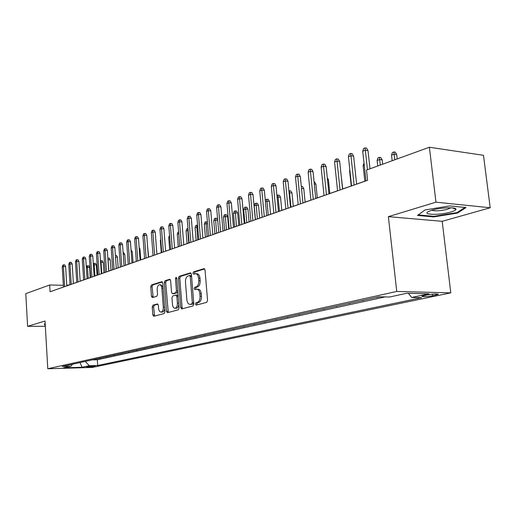 <?xml version="1.0" encoding="UTF-8"?>
<svg xmlns="http://www.w3.org/2000/svg" width="516" height="516" viewBox="0 0 516 516"><rect width="100%" height="100%" fill="white"/><g stroke="black" fill="none" stroke-linecap="round" stroke-linejoin="round"><path stroke-width="0.77" d="M195.435 304.124L196.209 305.117L206.697 302.357L207.555 300.396L205.046 270.042L204.026 268.649L193.519 271.893L192.939 273.254L193.635 274.222L195.364 273.725C197.118 273.764 198.196 275.241 198.583 278.176L198.789 280.672C198.86 283.968 197.963 286.045 196.099 286.915L194.764 287.296L194.184 288.657L194.893 289.637L196.577 289.186C198.357 289.218 199.453 290.727 199.853 293.707L200.06 296.216C200.131 299.525 199.228 301.589 197.357 302.421L196.016 302.776L195.435 304.124M197.118 289.199L197.976 289.218C199.756 289.257 200.853 290.76 201.253 293.733L201.459 296.242C201.53 299.544 200.627 301.615 198.757 302.44L197.415 302.795L196.828 304.143L197.073 304.885M204.646 268.933L194.913 271.938L194.519 273.957M195.938 273.751L196.757 273.777C198.518 273.809 199.589 275.292 199.982 278.214L200.189 280.717C200.26 284.006 199.363 286.083 197.499 286.948L196.164 287.335L195.577 288.689L195.796 289.386M94.628 366.412L95.183 366.231C93.783 365.941 91.074 366.076 87.056 366.631L86.514 366.805C87.914 367.095 90.623 366.966 94.628 366.412M152.988 305.182L152.239 306.994L152.826 314.928L153.742 316.289L164.159 313.554L164.933 311.716L162.753 283.039L161.837 281.704L151.478 284.903L150.737 286.728L151.446 296.255L152.343 297.59L156.793 296.3L157.548 294.468L157.186 289.702C157.154 286.896 157.909 285.238 159.444 284.722C160.779 284.755 161.592 285.948 161.882 288.289L163.314 307.136C163.346 309.923 162.605 311.574 161.082 312.077C159.721 312.032 158.889 310.813 158.593 308.426L158.36 305.298L157.438 303.943L152.988 305.182L154.342 305.201L153.594 307.007L154.594 316.069M45.034 321.036L27.593 326.338L25.8 293.649L49.684 284.987L50.084 291.759L367.618 180.297L366.502 170.061L429.383 147.247L435.955 202.175L388.374 216.643L396.752 291.456L47.782 368.753L45.034 321.036M180.71 307.523L181.703 308.929L192.984 305.962L193.816 304.047L191.417 274.235L190.43 272.861L179.213 276.318L178.413 278.227L180.71 307.523L182.096 307.536L182.535 308.71M178.284 309.832L167.448 312.683L166.494 311.303L164.307 282.562L165.075 280.698L169.7 279.272L170.635 280.614L171.538 292.34L172.486 293.707L175.64 292.804L176.433 290.921L175.472 278.634L176.091 277.292L176.762 278.24L179.084 307.955L178.284 309.832M93.338 359.646L96.305 358.994M100.175 358.143L103.219 357.472M107.16 356.608L110.295 355.917M114.3 355.04L117.519 354.331M121.602 353.434L124.911 352.705M129.065 351.789L132.47 351.041M136.695 350.112L140.204 349.345M144.506 348.397L148.111 347.603M152.497 346.636L156.213 345.823M160.676 344.836L164.501 343.998M169.055 342.998L172.989 342.127M177.633 341.108L181.69 340.218M186.424 339.173L190.597 338.257M195.429 337.193L199.737 336.245M204.665 335.161L209.103 334.187M214.134 333.084L218.707 332.078M223.841 330.943L228.562 329.905M233.806 328.757L238.676 327.686M244.036 326.505L249.06 325.396M254.536 324.196L259.729 323.055M265.321 321.823L270.687 320.642M276.408 319.385L281.949 318.166M287.799 316.882L293.527 315.618M299.512 314.302L305.433 312.999M311.567 311.651L317.688 310.303M323.971 308.923L330.305 307.53M336.735 306.117L343.295 304.672M349.887 303.221L356.679 301.731M363.438 300.241L370.482 298.693M377.409 297.171L380.479 296.816M427.332 294.862L421.83 296.223C422.533 296.971 426.119 296.829 432.608 295.797L438.181 294.43C437.503 293.668 433.885 293.81 427.332 294.862M396.752 291.456L450.797 292.849L92.229 367.437L47.782 368.753M93.351 359.865L97.331 359.768L97.698 365.47L421.578 297.68L411.678 297.474L408.35 293.314M97.698 365.47L89.358 365.709L82.025 367.263L63.72 367.798L70.931 366.231L62.288 366.476L379.15 296.79L389.593 297.01L406.782 293.275L428.951 293.817L411.678 297.474M377.448 297.48L376.119 297.455M363.47 300.551L362.148 300.525M349.919 303.524L348.603 303.505M336.767 306.414L335.458 306.401M323.996 309.219L322.694 309.207M311.593 311.941L310.297 311.928M299.544 314.586L298.248 314.579M287.825 317.159L286.541 317.159M276.434 319.662L275.151 319.662M265.347 322.1L264.076 322.1M254.562 324.467L253.292 324.467M244.055 326.77L242.797 326.776M233.832 329.021L232.581 329.027M223.867 331.207L222.622 331.214M214.153 333.342L212.915 333.349M204.684 335.419L203.452 335.432M195.448 337.445L194.229 337.458M186.444 339.425L185.225 339.438M177.652 341.353L176.446 341.373M169.074 343.237L167.874 343.256M160.695 345.075L159.502 345.094M152.517 346.875L151.33 346.894M144.525 348.629L143.345 348.648M136.714 350.345L135.54 350.364M129.077 352.022L127.916 352.041M121.615 353.66L120.454 353.686M114.313 355.26L113.165 355.285M107.173 356.833L106.032 356.859M100.188 358.362L99.053 358.394M97.331 359.768L385.155 296.913M388.374 216.643L442.193 221.325L490.2 207.761L435.955 202.175M490.2 207.761L483.486 155.31L429.383 147.247M27.593 326.338L45.337 326.299M442.193 221.325L450.797 292.849M70.034 284.703L66.764 285.4M63.358 285.316L49.684 284.987M365.947 180.8L356.614 184.077M351.538 185.857L342.566 189.011M337.574 190.759L328.95 193.79M324.042 195.512L315.747 198.428M310.922 200.118L302.937 202.923M298.196 204.588L290.508 207.284M285.838 208.928L278.44 211.521M273.848 213.14L266.72 215.643M262.192 217.23L255.33 219.642M250.873 221.203L244.249 223.531M239.863 225.073L233.484 227.311M229.162 228.827L223.002 230.994M218.745 232.484L212.805 234.574M208.606 236.044L202.872 238.057M198.737 239.508L193.203 241.456M189.12 242.888L183.78 244.765M179.755 246.177L174.595 247.99M170.628 249.383L165.642 251.131M161.727 252.505L156.909 254.201M153.046 255.555L148.389 257.187M144.577 258.529L140.075 260.109M136.314 261.431L131.961 262.96M128.245 264.263L124.034 265.74M120.37 267.03L116.294 268.455M112.675 269.726L108.734 271.113M105.161 272.371L101.349 273.706M97.814 274.944L94.125 276.241M90.635 277.466L87.062 278.724M83.618 279.93L80.154 281.149M76.749 282.342L73.401 283.523M70.931 366.231L72.55 364.219M85.237 361.432L89.358 365.709M82.025 367.263L80.044 362.574M425.01 209.96L417.483 215.443L433.717 216.907L457.569 213.063L466.006 207.555L449.688 205.91L425.01 209.96M45.195 323.842L44.253 323.971L45.305 325.706M457.473 212.308L457.569 213.063M433.646 216.301L433.717 216.907M44.976 324.416L45.047 325.706M191.03 273.138L180.594 276.363L179.794 278.266L182.096 307.536M191.739 303.918L192.32 302.576L190.223 276.453L189.527 275.492L188.082 275.931C186.263 276.808 185.392 278.866 185.463 282.091L186.876 299.828C187.263 302.789 188.34 304.292 190.101 304.337L193.132 303.937L193.719 302.821M191.578 276.279L190.92 275.538L189.72 275.518M190.997 304.35L190.346 304.292M193.132 303.937L191.739 304.305M170.267 279.549L166.442 280.736L165.668 282.6L168.287 312.464M173.628 293.714L177.014 292.836L177.801 291.514M172.479 304.556C172.789 306.988 173.653 308.22 175.072 308.265C176.653 307.742 177.427 306.059 177.388 303.215L176.859 296.436L175.814 295.075L172.744 295.945L171.963 297.816L172.479 304.556M176.066 308.271L176.446 308.278C177.801 307.917 178.575 306.543 178.788 304.15M178.143 295.926L177.194 295.1M157.967 304.188L154.342 305.201M162.095 312.083L162.45 312.083C163.669 311.774 164.411 310.529 164.675 308.355M163.069 287.18L160.805 284.755L159.837 284.729M162.398 281.981L152.833 284.935L152.091 286.761L153.168 297.358M391.528 155.168L392.386 152.51L393.856 151.962L395.262 152.162L396.701 154.542L394.172 154.194L391.528 155.168L392.16 160.747M393.856 151.962L394.811 159.786M396.701 154.542L397.197 158.922M369.998 168.79L367.992 150.556L365.341 150.188L367.476 169.7M362.722 151.194L363.606 148.473L365.064 147.911L365.341 150.188L362.722 151.194L365.96 180.877M365.064 147.911L366.534 148.118L367.992 150.556M450.881 212.012C454.093 211.063 455.776 210.16 455.931 209.309C456.686 206.903 440.509 207.49 431.892 210.193L428.209 211.65C421.933 215.011 440.283 215.262 450.881 212.012M431.64 210.27C435.175 211.283 440.503 210.941 447.624 209.238L450.829 207.787M464.89 207.438L457.021 212.598L433.904 216.327L418.218 214.908M45.266 325.054L44.744 323.906M377.112 160.489L377.964 157.87L379.383 157.341L380.782 157.528L382.195 159.876L379.673 159.541L377.112 160.489L377.725 165.984M379.383 157.341L380.286 165.055M382.195 159.876L382.678 164.191M364.251 165.236L363.135 165.642L364.831 181.193M363.135 165.642L364.012 163.05M349.9 170.532L349.577 170.648L351.215 185.973M349.577 170.648L349.829 169.88M341.044 174.582L342.727 188.953M356.62 184.154L353.602 156.077L350.964 155.722L354.105 185.038M348.423 156.703L349.3 154.026L350.712 153.478L350.964 155.722L348.423 156.703L351.544 185.941M350.712 153.478L352.176 153.671L353.602 156.077M342.572 189.088L339.663 161.424L337.032 161.089L340.063 189.972M334.574 162.037L335.439 159.399L336.806 158.87L337.032 161.089L334.574 162.037L337.58 190.843M336.806 158.87L338.264 159.057L339.663 161.424M328.956 193.868L326.144 166.61L323.532 166.287L326.454 194.745M321.145 167.21L322.003 164.61L323.332 164.094L323.532 166.287L321.145 167.21L324.048 195.59M323.332 164.094L324.783 164.275L326.144 166.61M315.753 198.505L313.044 171.635L310.445 171.331L313.264 199.376M308.129 172.221L308.974 169.661L310.258 169.164L310.445 171.331L308.129 172.221L310.929 200.195M310.258 169.164L311.703 169.332L313.044 171.635M327.299 177.768L328.395 179.652L329.827 193.481M328.395 179.652L327.479 179.549M302.95 203.001L300.331 176.511L297.745 176.227L300.467 203.872M295.494 177.091L296.332 174.563L297.584 174.079L297.745 176.227L295.494 177.091L298.203 204.665M297.584 174.079L299.016 174.24L300.331 176.511M314.089 181.987L314.644 182.051L315.915 184.244L317.295 197.88M315.915 184.244L314.296 184.07M301.305 186.411L302.537 186.534L303.789 188.701L305.124 202.156M303.789 188.701L301.512 188.469M288.928 190.946L290.772 190.901L291.998 193.036L289.553 192.797L290.947 207.135M289.418 190.765L289.553 192.797L289.121 192.958M291.998 193.036L293.288 206.31M276.911 195.409L279.33 195.145L280.53 197.247L278.105 197.022L279.446 211.173M277.982 195.009L278.105 197.022L277.098 197.389M280.53 197.247L281.781 210.354M265.34 200.814L265.759 199.55L268.197 199.266L269.378 201.35L266.966 201.13L268.262 215.095M266.856 199.144L266.966 201.13L265.424 201.698M269.378 201.35L270.59 214.282M290.514 207.361L287.986 181.245L285.413 180.974L288.044 208.232M283.232 181.813L284.064 179.323L285.271 178.852L285.413 180.974L283.232 181.813L285.845 208.999M285.271 178.852L286.702 179.007L287.986 181.245M278.447 211.599L276.002 185.844L273.448 185.579L275.989 212.463M271.326 186.399L272.145 183.941L273.325 183.49L273.448 185.579L271.326 186.399L273.854 213.211M273.325 183.49L274.744 183.638L276.002 185.844M266.727 215.714L264.36 190.314L261.818 190.062L264.276 216.572M259.761 190.855L260.567 188.43L261.715 187.992L261.818 190.062L259.761 190.855L262.199 217.3M261.715 187.992L263.128 188.134L264.36 190.314M255.336 219.713L253.046 194.655L250.518 194.409L252.892 220.571M248.519 195.183L249.318 192.797L250.428 192.365L250.518 194.409L248.519 195.183L250.879 221.274M250.428 192.365L251.834 192.5L253.046 194.655M244.255 223.602L242.049 198.873L239.534 198.641L241.83 224.454M237.586 199.395L238.379 197.041L239.456 196.622L239.534 198.641L237.586 199.395L239.869 225.137M239.456 196.622L240.856 196.751L242.049 198.873M254.201 205.839L254.962 203.562L256.026 203.169L257.361 203.285L258.522 205.342L256.123 205.129L254.201 205.839L255.452 219.597M256.026 203.169L257.381 218.919M258.522 205.342L259.696 218.107M233.49 227.382L231.349 202.975L228.846 202.762L231.071 228.227M226.956 203.491L227.737 201.163L228.788 200.756L228.846 202.762L226.956 203.491L229.169 228.898M228.788 200.756L230.175 200.879L231.349 202.975M243.694 209.715L244.449 207.471L245.487 207.084L246.816 207.193L247.957 209.225L245.564 209.025L243.694 209.715L244.913 223.299M245.487 207.084L246.79 222.641M247.957 209.225L249.093 221.828M223.009 231.058L220.938 206.968L218.449 206.761L220.603 231.903M216.61 207.471L217.384 205.181L218.41 204.781L218.449 206.761L216.61 207.471L218.752 232.555M218.41 204.781L219.79 204.904L220.938 206.968M233.464 213.489L234.212 211.27L235.225 210.896L236.541 211.005L237.663 213.011L235.29 212.818L233.464 213.489L234.645 226.905M235.225 210.896L236.476 226.26M237.663 213.011L238.766 225.453M212.811 234.638L210.805 210.857L208.335 210.663L210.418 235.477M206.542 211.354L207.309 209.09L208.303 208.703L208.335 210.663L206.542 211.354L208.612 236.115M208.303 208.703L209.677 208.812L210.805 210.857M223.499 217.172L224.241 214.979L225.228 214.611L226.537 214.714L227.64 216.694L225.273 216.514L223.499 217.172L224.641 230.413M225.228 214.611L226.427 229.788M227.64 216.694L228.704 228.988M202.878 238.128L200.937 214.643L198.479 214.456L200.498 238.96M196.738 215.127L197.493 212.895L198.46 212.521L198.479 214.456L196.738 215.127L198.744 239.579M198.46 212.521L199.827 212.624L200.937 214.643M217.7 220.274L215.52 220.113L213.785 220.751L214.895 233.838M213.785 220.751L214.521 218.59L215.482 218.229L216.63 233.226M215.482 218.229L216.785 218.326L217.675 219.939M193.203 241.52L191.32 218.333L188.882 218.152L190.843 242.352M187.185 218.81L187.934 216.604L188.875 216.236L188.882 218.152L187.185 218.81L189.127 242.952M188.875 216.236L190.23 216.339L191.32 218.333M207.574 223.738L206.007 223.621L204.317 224.247L205.394 237.173M204.317 224.247L205.046 222.106L205.981 221.757L207.09 236.58M205.981 221.757L207.445 222.164M183.786 244.829L181.955 221.925L179.536 221.751L181.432 245.655M177.878 222.39L178.62 220.216L179.542 219.855L179.536 221.751L177.878 222.39L179.761 246.242M179.542 219.855L180.884 219.951L181.955 221.925M197.718 227.111L195.087 227.653L196.132 240.424M195.087 227.653L195.803 225.544L196.719 225.202L197.783 239.85M196.719 225.202L197.564 225.26M188.121 230.413L186.076 230.975L187.089 243.597M186.076 230.975L186.786 228.891L187.676 228.562L188.701 243.036M178.768 233.677L177.291 234.219L178.272 246.7M177.291 234.219L177.988 232.161L178.633 231.923M169.667 237.031L168.706 237.386L169.661 249.718M168.706 237.386L169.532 235.302M160.799 240.308L160.334 240.475L161.263 252.672M160.334 240.475L160.721 239.334M147.518 245.474L148.64 257.103M139.152 247.39L139.965 248.925L140.765 259.864M139.965 248.925L139.256 248.893M131.032 249.983L132.29 251.75L133.064 262.573M132.29 251.75L131.154 251.692M123.124 252.743L123.866 252.775L124.782 254.511L125.536 265.211M124.782 254.511L123.24 254.44M115.397 255.439L116.539 255.491L117.435 257.207L118.17 267.798M117.435 257.207L115.513 257.123M107.863 258.213L109.373 258.148L110.256 259.845L108.089 259.754L108.857 271.074M108.166 258.097L107.967 259.8M110.256 259.845L110.972 270.326M100.497 260.948L102.355 260.754L103.232 262.431L101.072 262.341L101.82 273.538M101.155 260.703L101.072 262.341L100.601 262.515M103.232 262.431L103.929 272.803M93.344 264.315L93.622 263.502L95.492 263.295L96.357 264.96L94.209 264.876L94.938 275.957M94.299 263.25L94.209 264.876L93.402 265.172M96.357 264.96L97.034 275.221M86.353 267.649L86.927 265.992L87.591 265.74L88.771 265.785L89.623 267.43L87.494 267.353L88.204 278.324M87.591 265.74L87.494 267.353L86.359 267.772M89.623 267.43L90.281 277.589M174.601 248.054L172.828 225.428L170.422 225.266L172.26 248.873M168.803 225.885L169.538 223.731L170.435 223.389L170.422 225.266L168.803 225.885L170.635 249.447M170.435 223.389L171.776 223.48L172.828 225.428M165.642 251.195L163.927 228.84L161.534 228.685L163.32 252.014M159.96 229.291L160.682 227.169L161.56 226.827L161.534 228.685L159.96 229.291L161.734 252.569M161.56 226.827L162.888 226.917L163.927 228.84M156.909 254.259L155.245 232.174L152.871 232.026L154.6 255.072M151.33 232.613L152.052 230.517L152.904 230.188L152.871 232.026L151.33 232.613L153.052 255.614M152.904 230.188L154.226 230.271L155.245 232.174M148.395 257.252L146.776 235.419L144.416 235.283L146.093 258.058M142.913 235.857L143.629 233.78L144.461 233.458L144.416 235.283L142.913 235.857L144.583 258.587M144.461 233.458L145.77 233.542L146.776 235.419M140.081 260.167L138.507 238.592L136.16 238.457L137.791 260.973M134.695 239.024L135.405 236.973L136.218 236.657L136.16 238.457L134.695 239.024L136.321 261.489M136.218 236.657L137.52 236.734L138.507 238.592M131.967 263.018L130.438 241.688L128.11 241.559L129.69 263.818M126.678 242.114L127.375 240.082L128.168 239.779L128.11 241.559L126.678 242.114L128.252 264.321M128.168 239.779L129.464 239.85L130.438 241.688M124.04 265.798L122.556 244.713L120.241 244.59L121.782 266.591M118.848 245.126L119.538 243.126L120.312 242.823L120.241 244.59L118.848 245.126L120.376 267.088M120.312 242.823L121.602 242.894L122.556 244.713M116.3 268.52L114.862 247.667L112.559 247.551L114.055 269.307M111.198 248.073L111.882 246.093L112.636 245.797L112.559 247.551L111.198 248.073L112.681 269.791M112.636 245.797L113.92 245.868L114.862 247.667M108.741 271.171L107.341 250.55L105.058 250.441L106.509 271.958M103.722 250.95L104.4 248.996L105.141 248.706L105.058 250.441L103.722 250.95L105.167 272.429M105.141 248.706L106.412 248.77L107.341 250.55M101.349 273.764L99.994 253.369L97.718 253.266L99.13 274.544M96.415 253.769L97.092 251.827L97.814 251.55L97.718 253.266L96.415 253.769L97.821 275.002M97.814 251.55L99.072 251.608L99.994 253.369M94.125 276.299L92.809 256.123L90.552 256.026L91.919 277.073M89.274 256.517L89.939 254.601L90.648 254.33L90.552 256.026L89.274 256.517L90.642 277.524M90.648 254.33L91.9 254.382L92.809 256.123M87.069 278.782L85.779 258.819L83.54 258.729L84.869 279.549M82.296 259.206L82.953 257.31L83.644 257.045L83.54 258.729L82.296 259.206L83.618 279.988M83.644 257.045L84.888 257.097L85.779 258.819M80.161 281.207L78.909 261.457L76.684 261.367L77.981 281.968M75.465 261.838L76.116 259.961L76.794 259.703L76.684 261.367L75.465 261.838L76.755 282.4M76.794 259.703L78.032 259.748L78.909 261.457M73.401 283.574L72.188 264.037L69.976 263.953L71.234 284.335M68.783 264.411L69.428 262.554L70.092 262.302L69.976 263.953L68.783 264.411L70.041 284.755M70.092 262.302L71.324 262.347L72.188 264.037M66.796 285.896L65.609 266.559L63.41 266.482L64.642 286.651M62.242 266.927L62.888 265.095L63.532 264.843L63.41 266.482L62.242 266.927L63.468 287.064M63.532 264.843L64.758 264.889L65.609 266.559M435.949 293.926L436.085 295.068M432.414 294.126L432.608 295.797M198.757 302.44L197.357 302.421M201.459 296.242L200.06 296.216M201.253 293.733L199.853 293.707M196.164 287.335L194.764 287.296M197.499 286.948L196.099 286.915M200.189 280.717L198.789 280.672M199.982 278.214L198.583 278.176M194.913 271.938L193.519 271.893M204.317 268.688L203.917 268.675M197.415 302.795L196.016 302.776M179.794 278.266L178.413 278.227M180.594 276.363L179.213 276.318M190.707 272.893L190.327 272.88M193.7 302.595L192.32 302.576M191.597 276.499L190.223 276.453M167.868 311.309L166.494 311.303M165.668 282.6L164.307 282.562M166.442 280.736L165.075 280.698M169.945 279.304L169.603 279.291M173.944 293.72L172.57 293.688M177.014 292.836L175.64 292.804M177.756 290.953L176.433 290.921M176.795 278.672L175.472 278.634M178.717 303.234L177.388 303.215M178.188 296.461L176.859 296.436M164.585 307.149L163.314 307.136M163.153 288.321L161.882 288.289M152.8 296.281L151.446 296.255M152.091 286.761L150.737 286.728M152.833 284.935L151.478 284.903M162.076 281.736L161.747 281.723M154.187 314.934L152.826 314.928M153.594 307.007L152.239 306.994M438.142 294.101L438.181 294.43M190.92 275.538L189.649 275.492M191.494 304.356L190.101 304.337M173.866 293.733L172.486 293.707M176.446 308.278L175.072 308.265M177.272 295.081L176.046 295.062M162.45 312.083L161.082 312.077M452.351 207.884L455.931 209.309"/></g></svg>
